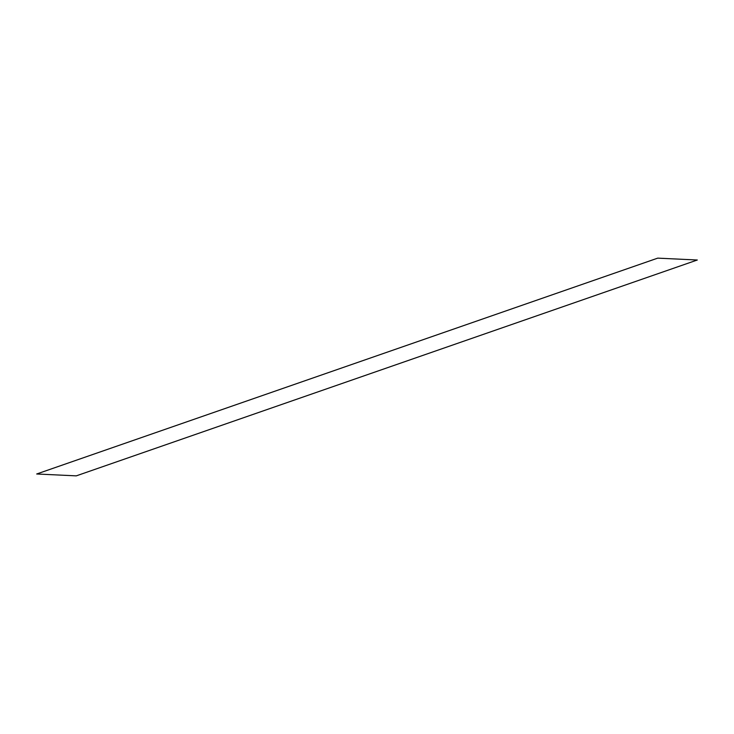<?xml version="1.0" encoding="UTF-8"?>
<svg xmlns="http://www.w3.org/2000/svg" width="734" height="734" viewBox="0 0 734 734"><rect width="100%" height="100%" fill="white"/><g stroke="black" fill="none" stroke-linecap="round" stroke-linejoin="round"><path stroke-width="1.1" d="M36.7 473.99L657.728 258.139L697.3 260.01L76.272 475.861L36.7 473.99"/></g></svg>
